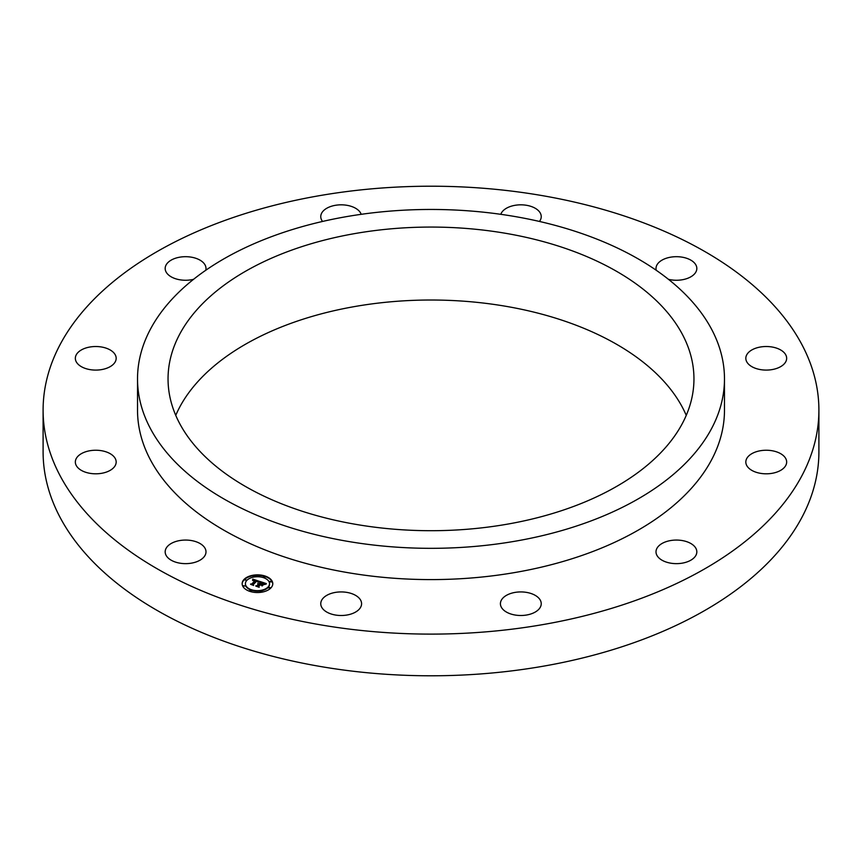 <?xml version="1.0" encoding="UTF-8"?>
<svg xmlns="http://www.w3.org/2000/svg" width="862" height="862" viewBox="0 0 862 862"><rect width="100%" height="100%" fill="white"/><g stroke="black" fill="none" stroke-linecap="round" stroke-linejoin="round"><path stroke-width="1.29" d="M166 555.171A20.419 11.788 0 0 0 188.487 563.522A20.419 11.788 0 0 0 205.996 551.852A20.419 11.788 0 0 0 205.178 548.534A20.419 11.788 0 0 0 182.679 540.183A20.419 11.788 0 0 0 165.17 551.852A20.419 11.788 0 0 0 166 555.171M43.1 410.161L43.1 451.839A387.9 223.948 0 0 0 375.832 673.513A387.9 223.948 0 0 0 803.212 514.883A387.9 223.948 0 0 0 818.9 451.839L818.9 410.161A387.9 223.948 0 0 0 486.168 188.487A387.9 223.948 0 0 0 58.788 347.117A387.9 223.948 0 0 0 43.1 410.161A387.9 223.948 0 0 0 375.832 631.835A387.9 223.948 0 0 0 803.212 473.216A387.9 223.948 0 0 0 818.9 410.161M686.249 415.365A262.953 151.82 0 0 0 436.625 300.051A262.953 151.82 0 0 0 178.682 409.094A262.953 151.82 0 0 0 175.751 415.365M683.318 421.637A262.953 151.82 0 0 0 693.953 378.892A262.953 151.82 0 0 0 468.4 228.613A262.953 151.82 0 0 0 178.682 336.148A262.953 151.82 0 0 0 168.047 378.892A262.953 151.82 0 0 0 393.6 529.16A262.953 151.82 0 0 0 683.318 421.637M149.395 331.191A293.479 169.437 0 0 0 137.521 378.892A293.479 169.437 0 0 0 389.268 546.605A293.479 169.437 0 0 0 712.605 426.593A293.479 169.437 0 0 0 724.479 378.892A293.479 169.437 0 0 0 472.732 211.179A293.479 169.437 0 0 0 149.395 331.191M137.521 378.892L137.521 410.161A293.479 169.437 0 0 0 389.268 577.874A293.479 169.437 0 0 0 712.605 457.862A293.479 169.437 0 0 0 724.479 410.161L724.479 378.892M327.086 612.246A20.419 11.788 0 0 0 349.207 614.552A20.419 11.788 0 0 0 361.587 603.712A20.419 11.788 0 0 0 355.263 595.189A20.419 11.788 0 0 0 333.141 592.873A20.419 11.788 0 0 0 320.761 603.712A20.419 11.788 0 0 0 327.086 612.246M516.015 615.166A20.419 11.788 0 0 0 541.239 603.712A20.419 11.788 0 0 0 525.648 592.259A20.419 11.788 0 0 0 500.413 603.712A20.419 11.788 0 0 0 516.015 615.166M682.165 563.166A20.419 11.788 0 0 0 696.83 551.852A20.419 11.788 0 0 0 670.668 540.539A20.419 11.788 0 0 0 656.004 551.852A20.419 11.788 0 0 0 682.165 563.166M781.015 470.156A20.419 11.788 0 0 0 786.661 462.021A20.419 11.788 0 0 0 773.828 451.085A20.419 11.788 0 0 0 751.47 453.886A20.419 11.788 0 0 0 745.824 462.021A20.419 11.788 0 0 0 758.657 472.969A20.419 11.788 0 0 0 781.015 470.156M786.079 361.081A20.419 11.788 0 0 0 786.661 358.301A20.419 11.788 0 0 0 768.667 346.599A20.419 11.788 0 0 0 746.406 355.521A20.419 11.788 0 0 0 745.824 358.301A20.419 11.788 0 0 0 763.818 370.003A20.419 11.788 0 0 0 786.079 361.081M668.47 279.331A20.419 11.788 0 0 0 696.83 268.47A20.419 11.788 0 0 0 696 265.151A20.419 11.788 0 0 0 673.513 256.811A20.419 11.788 0 0 0 656.004 268.47A20.419 11.788 0 0 0 656.241 270.269M539.45 221.448A20.419 11.788 0 0 0 541.239 216.61A20.419 11.788 0 0 0 534.914 208.087A20.419 11.788 0 0 0 514.668 205.371A20.419 11.788 0 0 0 500.8 214.315M361.2 214.315A20.419 11.788 0 0 0 345.985 205.156A20.419 11.788 0 0 0 320.761 216.61A20.419 11.788 0 0 0 322.55 221.448M205.759 270.269A20.419 11.788 0 0 0 205.996 268.47A20.419 11.788 0 0 0 179.835 257.167A20.419 11.788 0 0 0 165.17 268.47A20.419 11.788 0 0 0 191.332 279.784A20.419 11.788 0 0 0 193.53 279.331M80.985 350.166A20.419 11.788 0 0 0 75.339 358.301A20.419 11.788 0 0 0 88.172 369.248A20.419 11.788 0 0 0 110.53 366.436A20.419 11.788 0 0 0 116.176 358.301A20.419 11.788 0 0 0 103.343 347.364A20.419 11.788 0 0 0 80.985 350.166M75.921 459.241A20.419 11.788 0 0 0 75.339 462.021A20.419 11.788 0 0 0 93.333 473.723A20.419 11.788 0 0 0 115.594 464.801A20.419 11.788 0 0 0 116.176 462.021A20.419 11.788 0 0 0 98.182 450.32A20.419 11.788 0 0 0 75.921 459.241M270.722 588.121A15.311 8.835 0 0 0 272.78 583.693A15.311 8.835 0 0 0 261.434 575.159A15.311 8.835 0 0 0 244.205 579.275A15.311 8.835 0 0 0 242.157 583.693A15.311 8.835 0 0 0 253.503 592.237A15.311 8.835 0 0 0 270.722 588.121M272.769 583.94A15.311 8.835 0 0 0 265.022 576.506M264.418 576.322A15.311 8.835 0 0 0 254.225 575.557M253.245 575.697A15.311 8.835 0 0 0 244.205 579.77A15.311 8.835 0 0 0 242.157 583.94M245.411 583.94A12.068 6.961 0 0 0 245.401 584.199A12.068 6.961 0 0 0 250.853 590.017M251.327 590.19A12.068 6.961 0 0 0 260.335 590.966M261.24 590.815A12.068 6.961 0 0 0 267.91 587.679A12.068 6.961 0 0 0 269.526 584.199A12.068 6.961 0 0 0 269.526 583.94M263.492 577.098L263.6 577.702M264.084 577.874L265.237 576.85L263.503 576.581L265.108 577.12M268.502 587.895L270.14 587.895M269.871 581.904L271.508 581.904M249.797 590.793L249.915 591.386M250.508 591.569L251.553 590.535L249.818 590.276L251.424 590.804M260.184 591.58L260.701 592.334M261.692 592.194L261.94 591.332L260.076 591.332L261.811 591.601M244.786 579.997L246.413 580.007M254.602 576.926L254.743 576.312M253.105 576.312L253.687 577.077M243.429 585.988L245.067 585.988M247.017 580.212A12.068 6.961 0 0 0 245.401 583.693A12.068 6.961 0 0 0 254.344 590.427A12.068 6.961 0 0 0 267.91 587.173A12.068 6.961 0 0 0 269.526 583.693A12.068 6.961 0 0 0 260.593 576.969A12.068 6.961 0 0 0 247.017 580.212M259.667 581.441L257.91 582.141L257.878 581.322L256.585 580.751L252.889 584.35L253.212 584.942L250.562 584.059L251.758 583.94L255.087 580.611L252.868 580.579L255.346 580.363L252.588 580.438L252.781 579.124L259.667 581.441M259.774 581.775L257.975 582.356L259.774 581.775M257.781 581.688L256.714 581.16L253.342 584.522L253.633 585.449L250.626 584.328L253.406 585.255L253.137 584.49L256.628 580.999L257.781 581.505M266.304 583.585L264.354 584.274L264.063 583.326L261.962 582.507L260.389 584.07L262.123 582.809L264.192 583.951L262.177 582.949L260.884 584.242L263.255 584.274L261.854 585.675L260.108 584.361L258.428 586.041L258.729 586.72L255.885 585.772L257.264 585.654L258.708 584.221L257.684 584.048L258.956 583.973L257.609 583.779L259.236 583.693L260.647 582.281L260.292 581.581L266.304 583.585M266.272 583.994L264.408 584.533L266.229 583.897M262.113 585.977L263.567 584.533L262.113 585.977M260.324 584.802L258.891 586.235L259.182 587.302L255.777 586.052L258.956 587.108L258.708 586.225L260.27 584.662L261.52 585.201L260.324 584.802M260.647 582.281L258.956 584.124M258.956 583.973L258.708 584.598M258.686 584.091L257.07 586.171M258.471 586.634L258.428 586.041M262.651 584.878L261.509 584.942M265.474 583.811L264.095 583.348M261.865 582.604L260.593 582.184M259.02 581.667L257.835 581.279M256.488 580.837L255.346 580.46M253.805 579.954L252.695 579.824M255.087 580.611L251.715 584.447M253.46 585.395L253.342 584.522M259.042 587.259L258.891 586.235M268.513 587.378L270.248 587.647L268.513 587.378M269.881 581.387L271.616 581.645L269.881 581.387M254.732 576.333L252.997 576.064L254.732 576.333M245.045 586.009L243.321 585.74L245.045 586.009"/></g></svg>
